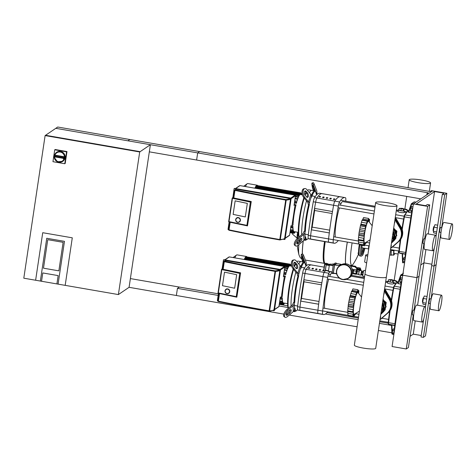 <?xml version="1.0" encoding="UTF-8"?>
<svg xmlns="http://www.w3.org/2000/svg" width="476" height="476" viewBox="0 0 476 476"><rect width="100%" height="100%" fill="white"/><g stroke="black" fill="none" stroke-linecap="round" stroke-linejoin="round"><path stroke-width="0.71" d="M420.843 198.855L149.321 151.838L196.618 160.025L197.683 152.897L199.611 151.588L57.721 127.021L45.559 135.279L140.152 151.66L139.7 151.969L118.387 294.573L118.804 294.257M197.683 152.897L55.799 128.33L150.392 144.71L140.152 151.66M218.389 293.823L130.382 278.585L179.363 287.064L177.435 288.373L176.37 295.501L129.079 287.314L150.392 144.71M218.151 295.423L177.435 288.373M140.111 151.689L45.517 135.309L45.113 135.589L23.8 278.192L35.623 280.239L42.727 232.704L35.623 280.239L40.353 281.06L46.749 238.274L40.353 281.06L41.537 281.262L42.781 272.944L58.149 275.604L56.906 283.922L41.537 281.262L42.781 272.944L58.149 275.604L56.906 283.922L58.09 284.13L64.48 241.35L58.09 284.13L65.182 285.356L72.287 237.821L65.182 285.356L118.387 294.573M63.124 242.332L47.749 239.672L43.489 268.19L58.857 270.85L63.124 242.332L58.857 270.85L43.489 268.19L47.749 239.672L63.124 242.332M46.749 238.274L64.48 241.35L46.749 238.274M42.727 232.704L72.287 237.821L42.727 232.704M56.62 152.296A5.468 5.343 55.8 0 1 65.075 157.693A5.468 5.343 55.8 0 1 62.761 161.34M64.159 158.675L64.903 158.056L63.469 158.389L63.475 159.02A0.726 0.714 -124.2 0 0 64.302 158.46A5.468 5.343 -124.2 0 0 64.385 157.913L64.98 157.508L64.438 156.806A0.726 0.714 55.8 0 0 64.29 156.765L63.54 157.913L64.385 157.913A0.726 0.714 -124.2 0 0 63.778 157.116L54.567 155.521A0.726 0.714 -124.2 0 0 53.758 156.074L53.746 156.086A5.468 5.343 -124.2 0 0 53.675 156.622L53.675 156.622A0.726 0.726 0 0 0 54.264 157.425L53.746 156.086L54.329 156.318L55.079 155.17L64.29 156.765M55.079 155.17A0.726 0.714 55.8 0 0 54.924 155.164L54.353 155.664M53.824 155.872L54.734 149.809L55.162 149.518L66.985 151.564L65.206 163.446L64.778 163.738L52.955 161.691L53.675 156.866M54.734 149.809L66.557 151.856L64.778 163.738M66.985 151.564L66.557 151.856M118.839 294.269L129.079 287.314L283.803 314.106M45.113 135.589L139.7 151.969M289.253 315.053L357.095 326.798M378.378 330.487L391.879 332.819M279.251 304.36L287.712 305.83M326.976 312.625L358.398 318.069M379.681 321.758L388.184 323.228M391.522 325.447L379.443 323.353M358.16 319.67L325.423 313.999M287.938 307.508L279.013 305.961M432.636 190.852L431.452 190.644L430.167 191.519L129.847 139.51L127.925 140.819L428.245 192.822L426.96 193.696L428.144 193.899L432.636 190.852L446.821 193.31L444.685 194.761L442.317 194.351L444.031 193.191L434.57 191.548L416.191 204.037L425.645 205.674L427.359 204.513L429.721 204.924L427.585 206.376L413.394 203.918L432.636 190.852M426.793 194.815L426.96 193.696M412.002 210.713L410.586 210.469L410.788 211.445L411.841 211.624M410.586 210.469L410.955 208L412.585 208.28M410.955 208L411.526 206.501L412.972 206.757M401.345 282.018L399.929 281.774L400.132 282.744L401.185 282.928M399.929 281.774L400.298 279.299L401.928 279.585M400.298 279.299L400.869 277.805L402.315 278.055M404.713 259.343L403.315 259.099L403.886 257.605L404.909 257.778M403.315 259.099L402.946 261.568L404.529 261.842M402.946 261.568L403.148 262.544L404.6 262.794M394.057 330.642L392.664 330.403L393.23 328.904L394.253 329.083M392.664 330.403L392.289 332.873L393.872 333.146M392.289 332.873L392.492 333.843L393.944 334.098M360.07 269.636L357.375 269.202L357.446 268.732L360.284 269.095L360.522 269.767A2.065 0.303 -171.5 0 1 358.208 269.565A2.065 0.303 -171.5 0 1 356.726 269.053A2.065 0.303 -171.5 0 1 356.762 269.005A2.065 0.303 -171.5 0 1 356.935 268.952M357.5 268.488L355.435 266.251L349.628 265.364M349.723 265.441L355.221 266.393L357.446 268.732M357.375 269.202L354.989 266.84L350.39 266.042M357.363 268.714L357.637 267.571L360.368 268.048L357.637 267.571M363.218 271.772L362.706 274.729M365.491 270.606L364.075 270.362A3.034 0.47 99.8 0 0 363.997 270.386A3.034 0.47 99.8 0 0 363.027 273.718A3.034 0.47 99.8 0 0 362.974 276.294A3.034 0.47 99.8 0 0 363.039 276.348L364.592 276.615M363.997 270.386L363.729 270.582A2.796 0.434 99.8 0 0 362.831 273.646A2.796 0.434 99.8 0 0 362.783 276.02L362.974 276.294M339.715 265.745A7.652 7.479 55.8 0 1 351.52 273.331A7.652 7.479 55.8 0 1 348.313 278.406M327.262 263.93L326.185 264.965L325.405 270.511L328.422 271.028L325.405 270.511M327.25 263.924L329.987 264.4L327.25 263.924M325.786 270.576L325.269 270.713L326.191 264.531L327.387 263.508L327.357 263.942M330.505 264.055L331.927 264.299L330.511 264.049L329.392 264.805L328.392 271.463L332.218 272.123L328.392 271.463M336.538 263.502L334.664 264.442L334.485 265.043L333.277 273.123L333.283 273.593L333.652 273.349M336.455 263.49L340.953 264.269L336.455 263.49L334.616 264.739L333.337 273.295L336.669 273.873L333.337 273.295M335.318 262.984L336.502 263.192L335.318 262.984L333.48 264.234L333.307 264.834L332.099 272.915L332.099 273.391L333.271 273.587M353.127 273.2L353.055 271.778L353.692 269.993L353.186 270.826L353.138 273.284M353.632 269.666L352.918 269.541L352.567 270.481M352.591 270.725L353.186 270.826M352.537 272.688L352.9 272.748M352.395 273.391L353.055 273.504M356.714 273.956A1.946 0.303 -80.2 0 1 356.56 274.116A1.946 0.303 -80.2 0 1 356.548 272.433A1.946 0.303 -80.2 0 1 357.054 270.463L357.416 271.332M356.56 274.116L356.084 274.033A1.946 0.303 -80.2 0 1 356 273.878A1.946 0.303 -80.2 0 1 356.078 272.349A1.946 0.303 -80.2 0 1 356.494 270.588A1.946 0.303 -80.2 0 1 356.75 270.201L357.042 270.255M361.219 275.104A2.184 0.339 -80.2 0 1 361.201 275.122A2.184 0.339 -80.2 0 1 361.129 275.152A2.184 0.339 -80.2 0 1 361.141 273.099A2.184 0.339 -80.2 0 1 361.82 270.862A2.184 0.339 -80.2 0 1 361.873 270.844A2.184 0.339 -80.2 0 1 361.933 270.898L362.093 271.195M361.623 272.177L362.92 272.403L363.325 271.415L362.016 271.195L361.558 272.45L361.439 274.896L362.688 275.11M359.737 270.701L359.297 270.999A2.184 0.339 -80.2 0 0 358.797 274.634A2.184 0.339 -80.2 0 0 358.88 274.765A2.184 0.339 -80.2 0 0 358.934 274.747M361.873 270.844L356.738 269.63A2.065 0.303 -171.5 0 1 356.655 269.523A2.065 0.303 -171.5 0 1 356.691 269.481M360.725 270.088A2.065 0.303 -171.5 0 1 360.743 270.136A2.065 0.303 -171.5 0 1 360.713 270.178A2.065 0.303 -171.5 0 1 360.635 270.213A2.065 0.303 -171.5 0 1 358.654 270.13A2.065 0.303 -171.5 0 1 356.738 269.63M360.243 268.863A2.065 0.303 -171.5 0 1 360.885 269.184A2.065 0.303 -171.5 0 1 360.85 269.226A2.065 0.303 -171.5 0 1 360.594 269.291M358.767 274.479A1.946 0.303 -80.2 0 1 358.731 274.39A1.946 0.303 -80.2 0 1 359.112 271.362L357.452 271.076A1.946 0.303 -80.2 0 0 357.071 273.093A1.946 0.303 -80.2 0 0 357.149 274.218L358.755 274.497M359.112 271.362L359.297 270.999M360.522 269.767L360.064 269.69L360.13 269.214M360.094 269.464L358.321 269.059M361.986 271.219L363.289 271.445M362.694 274.914L362.92 272.403M361.308 274.271L362.611 274.497M361.32 274.033L362.623 274.259M361.558 272.45L362.855 272.677M357.054 274.015L356.589 273.932L357.024 270.654M356.191 274.051L356.238 271.255L356.804 270.213M356.09 274.313L353.252 273.819L353.073 272.956L353.906 269.428L356.744 269.922M353.073 272.956L355.911 273.45M353.4 270.761L356.238 271.255M357.476 268.642L360.207 269.118L360.368 268.048M357.946 268.904L358.107 267.839M359.309 269.142L359.469 268.071M339.793 265.691A7.652 7.479 55.8 0 1 339.816 265.679A7.652 7.479 55.8 0 1 351.562 273.301A7.652 7.479 55.8 0 1 348.414 278.341A7.652 7.479 55.8 0 1 348.39 278.353L349.396 277.669A7.652 7.479 55.8 0 0 346.213 263.853A7.652 7.479 55.8 0 0 340.798 265.013L346.219 263.853C352.752 264.62 354.983 274.313 349.396 277.669M235.679 219.573A2.428 2.374 -124.2 0 0 239.41 221.989A2.428 2.374 -124.2 0 0 239.309 217.96A2.428 2.374 -124.2 0 0 235.679 219.573M235.876 219.644A2.184 2.136 55.8 0 1 238.321 217.871A2.184 2.136 55.8 0 1 240.13 220.382A2.184 2.136 55.8 0 1 237.685 222.149A2.184 2.136 55.8 0 1 235.876 219.644M247.33 203.389L245.307 216.937L233.127 214.39L235.15 200.842L247.33 203.389L245.307 216.937L233.127 214.39L235.15 200.842L247.33 203.389M251.12 201.634L250.388 202.062L246.907 225.356L247.496 225.874L251.263 201.532A243.902 35.617 8.5 0 1 233.805 197.992L233.508 197.885L234.644 190.281A0.488 0.488 0 0 1 234.852 189.948A0.488 0.476 -124.2 0 0 234.656 190.269L235.198 189.876A0.488 0.476 -124.2 0 0 234.852 189.948L235.846 189.275A0.488 0.476 55.8 0 1 236.191 189.198L290.11 198.54A0.488 0.476 55.8 0 1 290.509 199.093L284.612 238.547A0.488 0.476 55.8 0 1 284.416 238.869L279.936 239.952A0.488 0.411 -95.1 0 0 280.299 239.565L279.805 239.529L279.823 239.946A0.488 0.411 -95.1 0 0 279.936 239.952A0.488 0.488 0 0 1 279.811 239.946L229.129 230.283L229.045 229.843L228.45 229.777A0.488 0.476 -124.2 0 1 228.046 229.23L228.444 229.777M228.444 229.676A0.363 0.357 55.8 0 1 228.147 229.259L229.117 222.06L228.688 221.507L232.169 198.212A0.488 0.488 0 0 1 232.377 197.885A0.488 0.476 -124.2 0 0 232.181 198.2L232.722 197.808A0.488 0.476 -124.2 0 0 232.377 197.885L233.46 197.147A0.488 0.476 55.8 0 1 233.633 197.076M233.508 197.885L234.65 190.293M247.496 225.874L251.263 201.532M225.023 290.872A2.428 2.374 -124.2 0 0 228.754 293.293A2.428 2.374 -124.2 0 0 228.653 289.265A2.428 2.374 -124.2 0 0 225.023 290.872M225.219 290.943A2.184 2.136 55.8 0 1 227.665 289.176A2.184 2.136 55.8 0 1 229.474 291.681A2.184 2.136 55.8 0 1 227.028 293.454A2.184 2.136 55.8 0 1 225.219 290.943M236.673 274.688L234.65 288.236L222.47 285.695L224.493 272.147L236.673 274.688L234.65 288.236L222.47 285.695L224.493 272.147L236.673 274.688M240.463 272.932L239.731 273.367L236.251 296.661L236.84 297.179L240.606 272.837A243.902 35.617 8.5 0 1 223.149 269.297L222.851 269.184L223.994 261.58A0.488 0.488 0 0 1 224.196 261.253A0.488 0.476 -124.2 0 0 224 261.568L224.541 261.175A0.488 0.476 -124.2 0 0 224.196 261.253L225.19 260.574A0.488 0.476 55.8 0 1 225.535 260.503L279.454 269.838A0.488 0.476 55.8 0 1 279.852 270.398L273.956 309.852A0.488 0.476 55.8 0 1 273.76 310.168L269.279 311.256A0.488 0.411 -95.1 0 0 269.642 310.87L269.154 310.828L269.166 311.245A0.488 0.411 -95.1 0 0 269.279 311.256A0.488 0.488 0 0 1 269.154 311.25L218.478 301.582L218.389 301.147L217.794 301.082A0.488 0.476 -124.2 0 1 217.389 300.529L217.788 301.082M217.788 300.975A0.363 0.357 55.8 0 1 217.49 300.558L218.46 293.365L218.032 292.805L221.513 269.517A0.488 0.488 0 0 1 221.721 269.184A0.488 0.476 -124.2 0 0 221.524 269.505L222.066 269.113A0.488 0.476 -124.2 0 0 221.721 269.184L222.804 268.452A0.488 0.476 55.8 0 1 222.976 268.381M222.851 269.184L223.994 261.592M236.84 297.179L240.606 272.837M368.727 248.948A3.267 0.506 -80.2 0 1 368.811 245.789A3.267 0.506 99.8 0 0 368.727 248.948L361.915 247.782A3.267 0.506 99.8 0 1 361.778 247.556M367.871 254.702A7.652 1.119 8.5 0 0 365.651 255.154L364.652 261.806A7.652 1.119 8.5 0 0 366.645 262.889M365.651 255.154A7.652 1.119 8.5 0 0 367.639 256.231M391.694 254.898A5.587 0.863 -80.2 0 1 391.32 255.225A5.587 0.863 -80.2 0 1 391.07 254.791L391.29 250.388A5.587 0.863 -80.2 0 1 391.397 249.698M394.675 253.452L394.42 254.529L393.438 255.201L391.07 254.791A5.587 0.863 -80.2 0 1 391.29 250.388L391.45 249.71M394.158 253.327A3.267 0.506 -80.2 0 1 394.08 253.351A3.267 0.506 -80.2 0 1 394.116 250.174M393.438 255.201L393.813 250.12M391.29 250.388L393.652 250.798M299.398 239.63A22.241 3.439 99.8 0 0 299.178 241.451M298.857 244.652A22.241 3.439 99.8 0 0 298.999 254.975L300.172 257.528L301.861 259.081M303.301 240.832A25.02 3.873 99.8 0 0 302.373 254.053A25.02 3.873 -80.2 0 1 303.301 240.832M325.001 263.353A25.02 3.873 -80.2 0 1 324.626 263.401A25.02 3.873 -80.2 0 1 324.519 241.57M325.441 263.543L325.334 263.525A25.02 3.873 -80.2 0 1 325.227 241.689M347.29 242.064A25.02 3.873 99.8 0 0 345.534 263.764A25.02 3.873 -80.2 0 1 347.29 242.064M351.913 265.638L353.013 264.329A22.241 3.439 -80.2 0 1 352.282 265.12A22.241 3.439 -80.2 0 1 351.621 246.021A22.241 3.439 -80.2 0 1 352.121 242.897M430.411 183.177A10.799 1.577 -171.5 0 1 418.832 182.79A10.799 1.577 -171.5 0 1 409.223 179.761A10.799 1.577 -171.5 0 1 409.39 179.535A10.799 1.577 -171.5 0 1 420.968 179.928A10.799 1.577 -171.5 0 1 430.578 182.957A10.799 1.577 -171.5 0 1 430.411 183.177M398.585 250.947L398.567 251.066A10.799 1.577 8.5 0 0 398.852 251.512A10.799 1.577 -171.5 0 1 398.567 251.066L394.176 280.441M387.928 322.246L387.91 322.365A10.799 1.577 8.5 0 0 388.196 322.811M395.134 218.371A3.641 3.558 55.8 0 1 395.901 219.287L400.667 227.308A11.418 11.156 55.8 0 1 398.531 241.606L391.671 247.615A3.641 3.558 55.8 0 1 391.111 248.014M391.332 247.877L391.76 247.585A3.641 3.558 -124.2 0 0 392.099 247.33L398.959 241.32A11.418 11.156 -124.2 0 0 401.095 227.016L396.329 218.996A3.641 3.558 -124.2 0 0 395.217 217.818M384.477 289.67A3.641 3.558 55.8 0 1 385.245 290.586L390.011 298.613A11.418 11.156 55.8 0 1 387.875 312.91L381.014 318.92A3.641 3.558 55.8 0 1 380.455 319.319M380.675 319.182L381.103 318.89A3.641 3.558 -124.2 0 0 381.443 318.628L388.303 312.619A11.418 11.156 -124.2 0 0 390.439 298.321L385.673 290.3A3.641 3.558 -124.2 0 0 384.56 289.116M403.827 209.511A3.641 3.558 55.8 0 1 407.694 211.112M408.11 210.809A3.641 3.558 -124.2 0 0 403.85 209.339M393.17 280.816A3.641 3.558 55.8 0 1 397.038 282.417M397.454 282.107A3.641 3.558 -124.2 0 0 393.194 280.644M391.195 244.735A2.916 2.85 55.8 0 1 390.85 247.056M391.147 245.063A2.916 2.85 55.8 0 1 390.873 246.901M394.402 223.286A2.916 2.85 -124.2 0 0 394.747 220.965M394.425 223.137A2.916 2.85 -124.2 0 0 394.699 221.292M370.096 239.809L364.925 242.956A11.055 1.708 -80.2 0 1 364.628 233.448A11.055 1.708 -80.2 0 1 368.668 221.376L372.196 225.743M363.646 244.932L358.488 243.926L363.646 244.932L363.991 244.242A2.077 0.321 -80.2 0 1 364.408 243.385A2.077 0.321 -80.2 0 1 364.432 244.7L364.527 245.794A13.971 2.16 -80.2 0 1 364.527 245.794L365.015 244.301A2.077 0.321 -80.2 0 1 365.467 242.677A2.077 0.321 -80.2 0 1 365.586 242.587A2.077 0.321 -80.2 0 1 365.705 243.069L365.806 243.468L366.026 243.141A13.971 2.16 -80.2 0 0 366.038 243.117L366.306 242.117M369.281 222.131A2.077 0.321 -80.2 0 1 369.418 221.298L369.572 219.466A13.971 2.16 -80.2 0 0 369.566 219.448L369.15 220.019A2.077 0.321 -80.2 0 1 368.733 220.87A2.077 0.321 -80.2 0 1 368.727 220.864A2.077 0.321 -80.2 0 1 368.71 219.555L368.614 218.46L368.127 219.954A2.077 0.321 -80.2 0 1 367.674 221.578L367.472 221.542M362.575 219.96L363.527 217.586A13.971 2.16 -80.2 0 1 363.533 217.58L363.599 217.591M362.022 220.257L367.103 221.138L366.687 223.155A2.077 0.321 -80.2 0 1 366.33 225.118L360.945 224.19L362.022 220.257A13.971 2.16 -80.2 0 1 362.034 220.233L362.194 220.275M367.674 221.578A2.077 0.321 -80.2 0 1 367.555 221.667A2.077 0.321 -80.2 0 1 367.436 221.185L367.335 220.787L367.115 221.114L362.034 220.233M360.374 225.88L365.461 226.76L365.211 228.76A2.077 0.321 -80.2 0 1 365.044 230.539L359.66 229.605L360.374 225.88A13.971 2.16 -80.2 0 1 360.386 225.838L360.945 224.19M366.33 225.118A2.077 0.321 -80.2 0 1 365.967 225.773A2.077 0.321 -80.2 0 1 365.925 225.743L365.467 226.719L360.386 225.838M359.023 232.937L364.11 233.817L364.104 235.269A2.077 0.321 -80.2 0 1 364.17 236.382L358.785 235.447L359.023 232.937A13.971 2.16 -80.2 0 1 359.029 232.895L359.66 229.605M365.044 230.539A2.077 0.321 -80.2 0 1 364.586 232.008L364.116 233.775L359.029 232.895M358.41 240.023L358.333 239.541A13.971 2.16 -80.2 0 1 358.339 239.511L358.785 235.447M364.17 236.382A2.077 0.321 -80.2 0 1 363.783 238.309L363.42 240.392L358.339 239.511M358.333 239.541L363.42 240.422L363.652 240.933A2.077 0.321 -80.2 0 1 363.831 240.755A2.077 0.321 -80.2 0 1 363.944 241.088L363.599 241.029M363.944 241.088A2.077 0.321 -80.2 0 1 363.723 242.956L363.569 244.789L358.488 243.908A13.971 2.16 -80.2 0 1 358.488 243.908L358.559 240.154M359.184 243.789L359.398 244.926L364.485 245.806M363.527 217.586L368.608 218.466A13.971 2.16 -80.2 0 1 368.614 218.46L363.533 217.58M394.348 229.075L396.889 231.175L396.407 234.406M396.038 236.852L395.758 238.72L395.163 239.089M396.889 231.175L396.419 231.497L396.103 233.603M394.747 230.116L396.419 231.497M394.937 219.692A3.641 3.558 55.8 0 1 395.05 219.864L399.816 227.891A11.418 11.156 55.8 0 1 397.674 242.189L390.814 248.198A3.641 3.558 55.8 0 1 390.659 248.329L390.903 248.169A3.641 3.558 -124.2 0 0 391.242 247.907L398.103 241.897A11.418 11.156 -124.2 0 0 400.239 227.599L395.473 219.579A3.641 3.558 -124.2 0 0 395.044 218.99M391.98 239.482L393.271 237.881L392.51 235.923M396.109 233.639L396.817 235.471L396.139 236.31M396.817 235.471L396.193 235.894M393.664 228.218L394.039 228.284L394.967 230.693M394.039 228.284L393.61 228.575M392.075 238.863L392.194 238.036M393.271 237.881L392.373 238.488M380.538 316.034A2.916 2.85 55.8 0 1 380.193 318.355M380.491 316.362A2.916 2.85 55.8 0 1 380.217 318.206M383.745 294.59A2.916 2.85 -124.2 0 0 384.09 292.27M383.769 294.436A2.916 2.85 -124.2 0 0 384.043 292.597M359.44 311.108L354.269 314.261A11.055 1.708 -80.2 0 1 353.971 304.753A11.055 1.708 -80.2 0 1 358.012 292.675L361.54 297.042M347.754 311.328L347.682 310.846L352.764 311.726L352.996 312.238A2.077 0.321 -80.2 0 1 353.174 312.054A2.077 0.321 -80.2 0 1 353.287 312.387A2.077 0.321 -80.2 0 1 353.067 314.255L352.912 316.094L353.335 315.54A2.077 0.321 -80.2 0 1 353.751 314.69A2.077 0.321 -80.2 0 1 353.775 315.999L353.87 317.099A13.971 2.16 -80.2 0 1 353.87 317.099L354.358 315.6A2.077 0.321 -80.2 0 1 354.81 313.976A2.077 0.321 -80.2 0 1 354.929 313.886A2.077 0.321 -80.2 0 1 355.048 314.374L355.15 314.773L355.37 314.446A13.971 2.16 -80.2 0 0 355.382 314.416L355.649 313.422M358.624 293.436A2.077 0.321 -80.2 0 1 358.761 292.603L358.916 290.771A13.971 2.16 -80.2 0 0 358.91 290.753L358.493 291.318A2.077 0.321 -80.2 0 1 358.077 292.169A2.077 0.321 -80.2 0 1 358.071 292.169A2.077 0.321 -80.2 0 1 358.059 290.86L357.958 289.759L357.47 291.258A2.077 0.321 -80.2 0 1 357.018 292.883L356.816 292.847M351.919 291.264L352.942 288.89M357.018 292.883A2.077 0.321 -80.2 0 1 356.899 292.972A2.077 0.321 -80.2 0 1 356.78 292.484L356.679 292.085L356.459 292.419L351.377 291.538A13.971 2.16 -80.2 0 1 351.377 291.538L356.447 292.442L356.03 294.46A2.077 0.321 -80.2 0 1 355.673 296.423L350.288 295.489L351.538 291.58M349.717 297.185L354.804 298.065L354.555 300.064A2.077 0.321 -80.2 0 1 354.388 301.838L349.003 300.909L349.717 297.185A13.971 2.16 -80.2 0 1 349.729 297.143L350.288 295.489M355.673 296.423A2.077 0.321 -80.2 0 1 355.316 297.078A2.077 0.321 -80.2 0 1 355.269 297.042L350.027 296.137M355.233 297.018L354.81 298.024L349.729 297.143M348.367 304.241L353.454 305.122L353.448 306.568A2.077 0.321 -80.2 0 1 353.519 307.686L348.129 306.752L348.367 304.241A13.971 2.16 -80.2 0 1 348.373 304.2L349.003 300.909M354.388 301.838A2.077 0.321 -80.2 0 1 353.93 303.313L353.46 305.08L348.373 304.2M347.682 310.846A13.971 2.16 -80.2 0 1 347.682 310.81L348.129 306.752M353.519 307.686A2.077 0.321 -80.2 0 1 353.127 309.614L352.764 311.691L347.682 310.81M353.287 312.387L352.942 312.327M352.99 316.237L347.837 315.231A13.971 2.16 -80.2 0 1 347.831 315.213L347.902 311.453M348.533 315.094L348.741 316.231L353.829 317.111M352.871 288.884A13.971 2.16 -80.2 0 1 352.877 288.878L357.952 289.765A13.971 2.16 -80.2 0 1 357.958 289.759L352.877 288.878M347.837 315.231L352.918 316.106A13.971 2.16 -80.2 0 1 352.912 316.094L347.831 315.213M383.692 300.38L386.232 302.474L385.75 305.705M385.382 308.15L385.102 310.025L384.507 310.388M386.232 302.474L385.762 302.795L385.447 304.908M384.09 301.415L385.762 302.795M384.281 290.997A3.641 3.558 55.8 0 1 384.394 291.169L389.16 299.19A11.418 11.156 55.8 0 1 387.018 313.488L380.157 319.497A3.641 3.558 55.8 0 1 380.003 319.628L380.247 319.467A3.641 3.558 -124.2 0 0 380.586 319.212L387.446 313.202A11.418 11.156 -124.2 0 0 389.582 298.904L384.822 290.878A3.641 3.558 -124.2 0 0 384.388 290.289M381.324 310.786L382.615 309.18L381.853 307.222M385.453 304.938L386.161 306.77L385.483 307.615M386.161 306.77L385.536 307.193M383.007 299.523L383.382 299.588L384.31 301.992M383.382 299.588L382.954 299.88M381.419 310.162L381.538 309.34M382.615 309.18L381.716 309.793M375.832 202.33A10.799 1.577 8.5 0 0 375.665 202.556A10.799 1.577 8.5 0 0 385.274 205.584A10.799 1.577 8.5 0 0 396.853 205.971A10.799 1.577 8.5 0 0 397.02 205.751A10.799 1.577 8.5 0 0 387.41 202.722A10.799 1.577 8.5 0 0 375.832 202.33M386.197 277.276A10.799 1.577 -171.5 0 1 375.296 276.99A10.799 1.577 -171.5 0 1 365.062 274.069A10.799 1.577 8.5 0 0 375.296 276.99A10.799 1.577 8.5 0 0 386.197 277.276A10.799 1.577 8.5 0 0 386.363 277.05A10.799 1.577 -171.5 0 1 386.197 277.276M397.02 205.751L375.707 348.355A10.799 1.577 -171.5 0 1 375.54 348.575A10.799 1.577 -171.5 0 1 363.962 348.188A10.799 1.577 -171.5 0 1 354.352 345.159L364.979 274.057M311.393 195.457A24.901 3.85 -80.2 0 1 313.964 190.995A24.901 3.85 -80.2 0 1 314.571 190.822A24.901 3.85 -80.2 0 1 315.112 191.227L315.588 191.917A24.294 3.76 99.8 0 0 311.518 197.231L311.477 195.951A4.861 2.856 -163.6 0 0 310.792 194.369L306.818 189.567A4.861 2.582 -100.7 0 0 304.807 188.567L303.801 188.758A4.861 2.582 79.3 0 0 302.01 192.191A4.861 2.582 79.3 0 0 303.593 197.302L304.604 197.112L308.579 201.913A4.861 2.856 16.4 0 1 309.263 203.496L309.305 204.775A24.294 3.76 99.8 0 0 305.39 230.985L304.908 232.615A4.861 3.856 178 0 1 303.724 234.394L298.345 239.017L297.458 238.369L302.617 233.936A4.861 3.856 -2 0 0 303.801 232.163L304.069 231.259L304.658 231.366A24.901 3.85 -80.2 0 1 308.704 204.293L308.109 204.192L308.085 203.49A4.861 2.856 -163.6 0 0 307.401 201.901L303.593 197.302M307.401 239.196L306.722 239.69A24.901 3.85 -80.2 0 1 306.681 239.714A24.901 3.85 -80.2 0 1 306.074 239.886A24.901 3.85 -80.2 0 1 305.116 238.512L305.592 236.887A24.294 3.76 99.8 0 0 307.401 239.196A24.294 3.76 99.8 0 0 308.198 238.303M314.571 190.822L311.613 190.311A24.901 3.85 -80.2 0 0 311.007 190.483A24.901 3.85 -80.2 0 0 309.418 192.709A24.901 3.85 -80.2 0 1 311.007 190.483A24.901 3.85 -80.2 0 1 311.613 190.311L308.662 189.799A24.901 3.85 -80.2 0 0 308.055 189.972A24.901 3.85 -80.2 0 0 308.014 189.995A24.901 3.85 -80.2 0 0 307.55 190.448M304.259 239.975L304.926 240.326A4.861 1.279 -62.2 0 0 306.003 239.874M301.719 234.71A24.901 3.85 -80.2 0 1 306.52 200.842A24.901 3.85 -80.2 0 0 301.719 234.71M313.94 190.709L313.351 189.168A2.428 0.387 75.8 0 1 312.696 186.717A2.428 0.387 75.8 0 1 312.702 185.337A2.428 0.387 75.8 0 1 313.25 186.217L314.023 188.246A2.428 0.387 75.8 0 1 314.707 190.858M315.57 191.887A4.861 3.856 -2 0 0 315.582 191.453A4.861 3.856 -2 0 0 315.38 190.448L313.196 184.742L314.356 184.45L316.635 190.4A4.861 3.856 178 0 1 316.843 191.406A4.861 3.856 178 0 1 316.713 192.393L316.237 194.03A24.294 3.76 99.8 0 0 315.588 191.917M313.392 190.614A4.861 0.779 75.8 0 1 312.083 185.723A4.861 0.779 75.8 0 1 312.107 182.98A4.861 0.779 75.8 0 1 313.196 184.742M314.356 184.45A4.861 0.779 -104.2 0 0 313.267 182.689L312.107 182.98M304.658 231.366L305.39 230.985M300.332 241.867L298.5 243.444A2.428 1.041 -53.8 0 1 297.012 243.932A2.428 1.041 -53.8 0 1 298.392 240.493L300.231 238.916A2.428 1.041 -53.8 0 1 301.713 238.434A2.428 1.041 -53.8 0 1 300.332 241.867L299.446 241.219A2.428 1.041 126.2 0 0 301.058 238.405M296.786 243.307A2.428 1.041 126.2 0 0 297.613 242.796L299.446 241.219M298.345 239.017A4.861 2.077 -53.8 0 0 295.572 245.89A4.861 2.077 -53.8 0 0 298.547 244.92L303.926 240.297A4.861 3.856 -2 0 0 305.116 238.518L304.908 232.615M297.458 238.369A4.861 2.077 126.2 0 0 294.692 245.241L295.572 245.89M309.305 204.775L308.704 204.293M306.514 196.862L305.158 195.225A2.428 1.291 -100.7 0 1 304.366 192.673A2.428 1.291 -100.7 0 1 305.259 190.953A2.428 1.291 -100.7 0 1 306.264 191.453L307.621 193.089A2.428 1.291 -100.7 0 1 308.412 195.648A2.428 1.291 -100.7 0 1 307.52 197.361A2.428 1.291 -100.7 0 1 306.514 196.862M306.978 197.26A2.428 1.291 79.3 0 0 306.609 193.28L305.253 191.644A2.428 1.291 79.3 0 0 304.795 191.245M304.604 197.112A4.861 2.582 -100.7 0 1 303.022 192.001A4.861 2.582 -100.7 0 1 304.807 188.567M299.083 236.977A24.901 3.85 -80.2 0 1 304.229 198.07M305.175 195.249A24.901 3.85 -80.2 0 1 306.187 192.768M257.492 185.378A20.646 3.195 99.8 0 0 257.165 185.194A20.646 3.195 99.8 0 0 256.659 185.337A20.646 3.195 99.8 0 0 254.874 188.193M257.165 185.194L247.752 183.563A20.646 3.195 99.8 0 0 247.246 183.706A20.646 3.195 99.8 0 0 247.217 183.73A20.646 3.195 99.8 0 0 245.461 186.562M299.957 194.744L300.308 193.012L300.13 194.625A18.826 2.916 99.8 0 0 300.047 194.678A18.826 2.916 99.8 0 0 299.957 194.744L299.725 194.702M299.493 195.261L299.85 193.458L299.678 195.017A18.826 2.916 99.8 0 0 299.493 195.261L299.261 195.22M298.97 196.112L299.344 194.214L299.184 195.737A18.826 2.916 99.8 0 0 298.97 196.112L298.738 196.076M298.398 197.332L298.791 195.297L298.63 196.808A18.826 2.916 99.8 0 0 298.398 197.332L298.166 197.296M297.762 198.986L298.178 196.761L298.018 198.278A18.826 2.916 99.8 0 0 297.762 198.986L297.524 198.944M297.036 201.199L297.5 198.688L297.333 200.247A18.826 2.916 99.8 0 0 297.036 201.199L294.727 200.801M294.584 201.764L296.756 202.145A18.826 2.916 99.8 0 0 296.465 203.192L294.4 203.02L296.239 203.329L296.756 202.145M294.18 204.478L296.054 204.799A18.826 2.916 99.8 0 0 293.014 225.148L291.931 225.838L294.959 205.584L295.703 205.079L294.132 204.805M290.943 226.136L292.984 226.487A18.826 2.916 99.8 0 0 292.996 227.338L292.627 227.582L292.984 226.487M290.711 227.677L293.02 228.075A18.826 2.916 99.8 0 0 293.067 228.789L292.728 230.467L290.354 230.057M292.936 229.658L293.168 229.7A18.826 2.916 99.8 0 0 293.252 230.17L292.918 231.806L290.164 231.324M293.168 230.717L293.4 230.753A18.826 2.916 99.8 0 0 293.514 231.05L293.18 232.675L290.045 232.133L293.496 232.746L293.502 233.169L293.835 231.526A18.826 2.916 99.8 0 1 293.698 231.384L293.496 232.746M293.823 231.604L294.055 231.639A18.826 2.916 99.8 0 0 294.079 231.645L298.268 232.371M300.481 194.541L300.534 194.553A18.826 2.916 99.8 0 0 300.505 194.547A18.826 2.916 99.8 0 0 300.38 194.541L300.148 194.505M296.054 204.799L295.703 205.079M301.677 194.749L301.665 194.392L301.534 194.726M301.296 194.684L301.409 193.524L301.147 194.66M300.915 194.619L301.088 193.03L300.767 194.595M300.534 194.553L300.719 192.863L300.38 194.541M256.969 185.509L300.719 192.863M255.987 186.705L256.195 185.896L299.85 193.458M255.434 187.788L255.689 186.651L299.344 194.214M256.493 185.949L256.653 185.45L300.308 193.012M254.981 188.21L255.136 187.74L298.791 195.297M294.436 231.711L294.281 233.186L294.584 231.735M293.02 228.075L292.728 230.467M293.168 229.7L292.918 231.806M293.4 230.753L293.18 232.675M294.055 231.639L293.865 233.329L294.204 231.669M294.965 231.8L294.739 232.74L294.817 231.776M305.919 192.447A24.294 3.76 99.8 0 0 304.872 194.797M303.872 197.641A24.294 3.76 99.8 0 0 298.857 237.173M300.737 266.762A24.901 3.85 -80.2 0 1 303.307 262.294A24.901 3.85 -80.2 0 1 303.914 262.121A24.901 3.85 -80.2 0 1 304.456 262.526L304.932 263.222A24.294 3.76 99.8 0 0 300.862 268.529L300.82 267.256A4.861 2.856 -163.6 0 0 300.136 265.667L296.161 260.872A4.861 2.582 -100.7 0 0 294.15 259.866L293.145 260.063A4.861 2.582 79.3 0 0 291.36 263.496A4.861 2.582 79.3 0 0 292.936 268.607L293.948 268.416L297.922 273.212A4.861 2.856 16.4 0 1 298.607 274.801L298.648 276.074A24.294 3.76 99.8 0 0 294.733 302.284L294.251 303.92A4.861 3.856 178 0 1 293.067 305.699L287.688 310.322L286.802 309.674L291.961 305.241A4.861 3.856 -2 0 0 293.145 303.462L293.412 302.563L294.001 302.665A24.901 3.85 -80.2 0 1 298.047 275.598L297.452 275.497L297.429 274.789A4.861 2.856 -163.6 0 0 296.744 273.206L292.936 268.607M296.744 310.501L296.066 310.989A24.901 3.85 -80.2 0 1 296.024 311.018A24.901 3.85 -80.2 0 1 295.417 311.191A24.901 3.85 -80.2 0 1 294.46 309.811L294.936 308.186A24.294 3.76 99.8 0 0 296.744 310.501A24.294 3.76 99.8 0 0 297.542 309.602M303.914 262.121L300.957 261.61A24.901 3.85 -80.2 0 0 300.35 261.782A24.901 3.85 -80.2 0 0 298.761 264.007A24.901 3.85 -80.2 0 1 300.35 261.782A24.901 3.85 -80.2 0 1 300.957 261.61L298.006 261.098A24.901 3.85 -80.2 0 0 297.399 261.27A24.901 3.85 -80.2 0 0 297.357 261.3A24.901 3.85 -80.2 0 0 296.893 261.746M293.603 311.28L294.269 311.631A4.861 1.279 -62.2 0 0 295.346 311.179M291.062 306.008A24.901 3.85 -80.2 0 1 295.864 272.141A24.901 3.85 -80.2 0 0 291.062 306.008M303.283 262.014L302.694 260.473A2.428 0.387 75.8 0 1 302.04 258.022A2.428 0.387 75.8 0 1 302.046 256.641A2.428 0.387 75.8 0 1 302.593 257.522L303.367 259.551A2.428 0.387 75.8 0 1 304.051 262.163M304.914 263.192A4.861 3.856 -2 0 0 304.926 262.758A4.861 3.856 -2 0 0 304.723 261.746L302.54 256.046L303.7 255.749L305.979 261.699A4.861 3.856 178 0 1 306.187 262.71A4.861 3.856 178 0 1 306.056 263.698L305.58 265.328A24.294 3.76 99.8 0 0 304.932 263.222M302.736 261.919A4.861 0.779 75.8 0 1 301.433 257.028A4.861 0.779 75.8 0 1 301.451 254.285A4.861 0.779 75.8 0 1 302.54 256.046M303.7 255.749A4.861 0.779 -104.2 0 0 302.611 253.994L301.451 254.285M294.001 302.665L294.733 302.284M289.676 313.172L287.843 314.749A2.428 1.041 -53.8 0 1 286.356 315.231A2.428 1.041 -53.8 0 1 287.736 311.798L289.575 310.221A2.428 1.041 -53.8 0 1 291.056 309.733A2.428 1.041 -53.8 0 1 289.676 313.172L288.789 312.524A2.428 1.041 126.2 0 0 290.402 309.709M286.13 314.612A2.428 1.041 126.2 0 0 286.957 314.1L288.789 312.524M287.688 310.322A4.861 2.077 -53.8 0 0 284.916 317.189A4.861 2.077 -53.8 0 0 287.891 316.225L293.27 311.596A4.861 3.856 -2 0 0 294.46 309.822L294.251 303.92M286.802 309.674A4.861 2.077 126.2 0 0 284.035 316.54L284.916 317.189M298.648 276.074L298.047 275.598M295.858 268.166L294.501 266.53A2.428 1.291 -100.7 0 1 293.71 263.972A2.428 1.291 -100.7 0 1 294.602 262.252A2.428 1.291 -100.7 0 1 295.608 262.758L296.964 264.394A2.428 1.291 -100.7 0 1 297.756 266.947A2.428 1.291 -100.7 0 1 296.863 268.666A2.428 1.291 -100.7 0 1 295.858 268.166M296.322 268.565A2.428 1.291 79.3 0 0 295.953 264.585L294.602 262.948A2.428 1.291 79.3 0 0 294.138 262.55M293.948 268.416A4.861 2.582 -100.7 0 1 292.365 263.305A4.861 2.582 -100.7 0 1 294.15 259.866M288.426 308.275A24.901 3.85 -80.2 0 1 293.573 269.374M294.519 266.548A24.901 3.85 -80.2 0 1 295.531 264.073M246.836 256.683A20.646 3.195 99.8 0 0 246.508 256.493A20.646 3.195 99.8 0 0 246.003 256.641A20.646 3.195 99.8 0 0 244.218 259.491M246.508 256.493L237.096 254.868A20.646 3.195 99.8 0 0 236.59 255.011A20.646 3.195 99.8 0 0 236.56 255.029A20.646 3.195 99.8 0 0 234.805 257.867M289.307 266.042L289.652 264.311L289.473 265.929A18.826 2.916 99.8 0 0 289.39 265.983A18.826 2.916 99.8 0 0 289.307 266.042L289.075 266.007M288.837 266.566L289.194 264.757L289.027 266.322A18.826 2.916 99.8 0 0 288.837 266.566L288.605 266.524M288.313 267.417L288.688 265.513L288.527 267.042A18.826 2.916 99.8 0 0 288.313 267.417L288.081 267.375M287.742 268.637L288.135 266.602L287.974 268.113A18.826 2.916 99.8 0 0 287.742 268.637L287.51 268.595M287.105 270.285L287.522 268.065L287.361 269.583A18.826 2.916 99.8 0 0 287.105 270.285L286.867 270.243M286.379 272.498L286.844 269.987L286.677 271.552A18.826 2.916 99.8 0 0 286.379 272.498L284.071 272.099M283.928 273.069L286.106 273.444A18.826 2.916 99.8 0 0 285.808 274.497L283.744 274.319L285.582 274.634M283.523 275.777L285.398 276.104A18.826 2.916 99.8 0 0 282.357 296.447L281.274 297.137L284.303 276.889L285.047 276.383L283.476 276.11M280.287 297.435L282.327 297.792A18.826 2.916 99.8 0 0 282.339 298.636L281.97 298.88L282.327 297.792M280.055 298.976L282.363 299.38A18.826 2.916 99.8 0 0 282.411 300.094L282.072 301.772L279.698 301.362M282.28 300.957L282.512 300.999A18.826 2.916 99.8 0 0 282.595 301.475L282.262 303.105L279.507 302.629M282.512 302.016L282.744 302.058A18.826 2.916 99.8 0 0 282.857 302.349L282.524 303.98L279.388 303.432M282.815 302.647L283.047 302.682A18.826 2.916 99.8 0 0 283.178 302.825L282.845 304.467L279.329 303.861M283.166 302.903L283.399 302.944A18.826 2.916 99.8 0 0 283.422 302.95L287.611 303.676M289.825 265.846L289.878 265.858A18.826 2.916 99.8 0 0 289.848 265.852A18.826 2.916 99.8 0 0 289.723 265.846L289.491 265.804M286.106 273.444L285.594 274.64M285.398 276.104L285.047 276.383M291.02 266.054L291.014 265.697L290.878 266.03M290.64 265.989L290.753 264.823L290.491 265.959M290.259 265.923L290.431 264.329L290.11 265.894M289.878 265.858L290.062 264.168L289.723 265.846M246.312 256.808L290.062 264.168M245.33 258.004L245.539 257.201L289.194 264.757M244.777 259.093L245.033 257.956L288.688 265.513M245.836 257.254L245.997 256.754L289.652 264.311M244.325 259.509L244.48 259.039L288.135 266.602M283.779 303.01L283.625 304.485L283.928 303.039M282.363 299.38L282.072 301.772M282.512 300.999L282.262 303.105M282.744 302.058L282.524 303.98M283.047 302.682L282.845 304.467M283.399 302.944L283.208 304.634L283.547 302.974M284.309 303.105L284.083 304.039L284.16 303.075M295.263 263.746A24.294 3.76 99.8 0 0 294.216 266.102M293.216 268.94A24.294 3.76 99.8 0 0 288.2 308.472M329.303 232.895L311.352 229.807L329.303 232.913A85.9 13.292 99.8 0 0 328.571 238.91A4.861 0.75 99.8 0 0 328.684 242.165A85.9 13.292 99.8 0 0 329.356 242.403L311.411 239.297A85.9 13.292 -80.2 0 1 310.733 239.059A4.861 0.75 -80.2 0 1 310.62 235.804A85.9 13.292 -80.2 0 1 311.352 229.807M340.87 197.01A85.9 13.292 99.8 0 0 340.191 196.772A85.9 13.292 99.8 0 0 334.818 201.122A4.861 0.75 99.8 0 0 333.599 205.281A85.9 13.292 99.8 0 0 332.498 211.522L314.553 208.417A85.9 13.292 -80.2 0 1 315.647 202.169A4.861 0.75 -80.2 0 1 316.867 198.01A85.9 13.292 -80.2 0 1 322.246 193.661A85.9 13.292 -80.2 0 1 322.918 193.905M326.619 197.558A85.9 13.292 99.8 0 0 326.143 198.171L327.321 198.379A85.9 13.292 -80.2 0 1 327.797 197.766L326.619 197.558L326.53 198.159L327.375 198.308M333.795 198.801A85.9 13.292 99.8 0 0 333.319 199.414L334.503 199.623A85.9 13.292 -80.2 0 1 334.979 199.01L333.795 198.801L333.706 199.402L334.557 199.551M319.438 196.314A85.9 13.292 99.8 0 0 318.962 196.927L320.146 197.135A85.9 13.292 -80.2 0 1 320.622 196.523L319.438 196.314L319.348 196.915L320.199 197.064M323.025 196.939A85.9 13.292 99.8 0 0 322.55 197.552L323.734 197.754A85.9 13.292 -80.2 0 1 324.21 197.141L323.025 196.939L322.936 197.534L323.787 197.683M330.207 198.183A85.9 13.292 99.8 0 0 329.731 198.795L330.915 198.998A85.9 13.292 -80.2 0 1 331.391 198.385L330.207 198.183L330.118 198.778L330.969 198.926M318.646 304.194L300.695 301.112L318.646 304.218A85.9 13.292 99.8 0 0 317.914 310.215A4.861 0.75 99.8 0 0 318.027 313.47A85.9 13.292 99.8 0 0 318.7 313.708L300.755 310.602A85.9 13.292 -80.2 0 1 300.076 310.358A4.861 0.75 -80.2 0 1 299.963 307.109A85.9 13.292 -80.2 0 1 300.695 301.112M303.849 268.904L306.211 269.315A85.9 13.292 -80.2 0 1 311.59 264.965L309.221 264.555A85.9 13.292 99.8 0 0 303.849 268.904A4.861 0.75 99.8 0 0 302.629 273.063A85.9 13.292 99.8 0 0 297.601 306.699A4.861 0.75 99.8 0 0 297.714 309.953A85.9 13.292 99.8 0 0 298.387 310.191L300.755 310.602A85.9 13.292 -80.2 0 1 300.076 310.358A4.861 0.75 -80.2 0 1 299.963 307.109A85.9 13.292 -80.2 0 1 304.991 273.474A4.861 0.75 -80.2 0 1 306.211 269.315L324.162 272.421A85.9 13.292 99.8 0 1 325.215 270.915A85.9 13.292 99.8 0 0 324.162 272.421A4.861 0.75 99.8 0 0 322.942 276.58A85.9 13.292 99.8 0 0 321.841 282.827L303.896 279.721A85.9 13.292 -80.2 0 1 304.991 273.474A4.861 0.75 -80.2 0 1 306.211 269.315A85.9 13.292 -80.2 0 1 311.59 264.965A85.9 13.292 -80.2 0 1 312.262 265.203M315.963 268.863A85.9 13.292 99.8 0 0 315.487 269.475L316.665 269.678A85.9 13.292 -80.2 0 1 317.141 269.065L315.963 268.863L315.874 269.458L316.724 269.606M323.686 270.201L323.139 270.106L323.049 270.701L323.9 270.85M323.139 270.106A85.9 13.292 99.8 0 0 322.663 270.719L323.847 270.921A85.9 13.292 -80.2 0 1 324.013 270.707M308.781 267.619A85.9 13.292 99.8 0 0 308.305 268.232L309.489 268.434A85.9 13.292 -80.2 0 1 309.965 267.821L308.781 267.619L308.692 268.214L309.543 268.363M312.369 268.238A85.9 13.292 99.8 0 0 311.893 268.851L313.077 269.059A85.9 13.292 -80.2 0 1 313.553 268.446L312.369 268.238L312.28 268.839L313.131 268.988M319.551 269.481A85.9 13.292 99.8 0 0 319.075 270.094L320.259 270.303A85.9 13.292 -80.2 0 1 320.735 269.69L319.551 269.481L319.461 270.082L320.312 270.231M314.505 197.605L316.867 198.01A85.9 13.292 -80.2 0 1 322.246 193.661L319.878 193.256A85.9 13.292 99.8 0 0 314.505 197.605A4.861 0.75 99.8 0 0 313.285 201.764A85.9 13.292 99.8 0 0 308.258 235.394A4.861 0.75 99.8 0 0 308.371 238.649A85.9 13.292 99.8 0 0 309.043 238.887L311.411 239.297A85.9 13.292 -80.2 0 1 310.733 239.059A4.861 0.75 -80.2 0 1 310.62 235.804A85.9 13.292 -80.2 0 1 315.647 202.169A4.861 0.75 -80.2 0 1 316.867 198.01L334.818 201.122A4.861 0.75 99.8 0 0 333.599 205.281A85.9 13.292 99.8 0 0 328.571 238.91A4.861 0.75 99.8 0 0 328.684 242.165A85.9 13.292 99.8 0 0 329.356 242.403L334.087 243.224A85.9 13.292 -80.2 0 1 333.414 242.986A4.861 0.75 -80.2 0 1 333.301 239.731A85.9 13.292 -80.2 0 1 338.329 206.096A4.861 0.75 -80.2 0 1 339.549 201.937A85.9 13.292 -80.2 0 1 344.922 197.594A85.9 13.292 -80.2 0 1 345.594 197.832A4.861 0.75 -80.2 0 1 345.707 201.086A85.9 13.292 -80.2 0 1 345.701 201.175M311.381 229.789L312.161 227.123L314.648 210.487L314.577 208.423M329.666 230.152L312.161 227.123M332.165 213.516L314.648 210.487M338.311 240.505A85.9 13.292 -80.2 0 1 334.087 243.224M344.922 197.594L340.191 196.772A85.9 13.292 99.8 0 0 334.818 201.122L339.549 201.937M300.725 301.094L301.504 298.422L303.991 281.786L303.92 279.721M319.009 301.457L301.504 298.422M321.508 284.821L303.991 281.786M327.655 311.81A85.9 13.292 -80.2 0 1 323.43 314.529A85.9 13.292 -80.2 0 1 322.758 314.285A4.861 0.75 -80.2 0 1 322.645 311.036A85.9 13.292 -80.2 0 1 327.672 277.401A4.861 0.75 -80.2 0 1 328.892 273.242A85.9 13.292 -80.2 0 1 329.945 271.731M328.892 273.242L324.162 272.421A4.861 0.75 99.8 0 0 322.942 276.58A85.9 13.292 99.8 0 0 317.914 310.215A4.861 0.75 99.8 0 0 318.027 313.47A85.9 13.292 99.8 0 0 318.7 313.708L323.43 314.529M335.3 237.024A19.07 2.951 -80.2 0 1 336.151 222.685A19.07 2.951 -80.2 0 1 339.37 207.935M340.334 205.144A19.07 2.951 -80.2 0 1 342.756 201.616L374.969 207.197M324.644 308.329A19.07 2.951 -80.2 0 1 325.495 293.99A19.07 2.951 -80.2 0 1 328.714 279.233M329.678 276.443A19.07 2.951 -80.2 0 1 332.099 272.921L333.277 273.123M403.684 210.457A3.034 0.446 -171.5 0 1 404.314 210.832L404.035 212.445C403.487 213.2 397.216 212.112 398.126 211.421M404.314 210.832A3.034 0.446 -171.5 0 1 404.267 210.898A3.034 0.446 -171.5 0 1 401.012 210.785A3.034 0.446 -171.5 0 1 398.305 209.934A3.034 0.446 -171.5 0 1 398.352 209.874A3.034 0.446 -171.5 0 1 399.019 209.761M402.024 208.304L403.928 208.821L403.481 209.125L399.227 208.387L402.024 208.304M403.481 209.125L403.22 210.904L403.66 210.606L403.928 208.821M403.22 210.904L400.869 210.69L401.131 208.905M400.869 210.69L398.959 210.166L399.227 208.387M393.027 281.762A3.034 0.446 -171.5 0 1 393.658 282.137L393.378 283.744C392.831 284.505 386.56 283.416 387.47 282.72M393.658 282.137A3.034 0.446 -171.5 0 1 393.61 282.203A3.034 0.446 -171.5 0 1 390.356 282.089A3.034 0.446 -171.5 0 1 387.648 281.239A3.034 0.446 -171.5 0 1 387.696 281.173A3.034 0.446 -171.5 0 1 388.362 281.06M391.367 279.602L393.271 280.12L392.825 280.423L388.571 279.686L391.367 279.602M392.825 280.423L392.563 282.209L393.003 281.905L393.271 280.12M392.563 282.209L390.213 281.988L390.475 280.209M390.213 281.988L388.303 281.471L388.571 279.686M413.477 203.865L411.853 203.579A0.488 0.464 -134.1 0 0 411.335 203.877L411.698 204.109L411.853 203.579L414.358 201.878L415.988 202.157L414.364 201.878A0.488 0.488 0 0 0 414.15 201.889L414.15 201.889A0.488 0.482 74.5 0 1 414.358 201.878M403.142 262.502L402.583 262.431A0.488 0.488 0 0 0 402.982 262.895L402.559 253.756M402.589 262.449A0.488 0.476 -101.1 0 0 402.976 262.895M409.318 212.266L408.426 212.112M411.329 203.895L408.354 212.147L411.329 203.883A0.488 0.488 0 0 1 411.448 203.698L414.15 201.889M411.633 212.831L408.735 212.332L411.698 204.109L413.329 204.388M402.75 275.152L401.197 274.884A0.488 0.464 -134.1 0 0 400.679 275.176L401.048 275.408L402.999 273.474M392.486 333.807L391.932 333.73A0.488 0.488 0 0 0 392.325 334.2L391.903 325.054M391.932 333.753A0.488 0.476 -101.1 0 0 392.319 334.194M398.662 283.571L397.769 283.416M397.686 283.464L400.673 275.188L397.698 283.446M400.976 284.136L398.079 283.636L401.048 275.408L402.672 275.693M423.182 243.534A2.428 0.375 -80.2 0 1 423.122 243.545A2.428 0.375 -80.2 0 1 423.14 241.267A2.428 0.375 -80.2 0 1 423.896 238.779A2.428 0.375 -80.2 0 1 423.955 238.762A2.428 0.375 -80.2 0 1 424.003 238.797M432.833 250.775L424.556 249.341A7.896 1.22 -80.2 0 1 424.604 241.933A7.896 1.22 -80.2 0 1 427.055 233.841A7.896 1.22 -80.2 0 1 427.252 233.787L435.528 235.221A7.896 1.22 -80.2 0 1 435.48 242.629A7.896 1.22 -80.2 0 1 433.023 250.721A7.896 1.22 -80.2 0 1 432.833 250.775A7.896 1.22 -80.2 0 1 432.88 243.367A7.896 1.22 -80.2 0 1 435.332 235.275A7.896 1.22 -80.2 0 1 435.528 235.221M433.404 231.104A2.428 0.375 -80.2 0 1 433.38 231.08A2.428 0.375 -80.2 0 1 433.481 228.664A2.428 0.375 -80.2 0 1 434.201 226.356A2.428 0.375 -80.2 0 1 434.207 226.35A2.428 0.375 -80.2 0 1 434.267 226.338A2.428 0.375 -80.2 0 1 434.302 226.362M434.201 226.356L433.928 226.552A2.184 0.339 99.8 0 0 433.928 226.552A2.184 0.339 99.8 0 0 433.279 228.629A2.184 0.339 99.8 0 0 433.196 230.806L433.38 231.08M439.854 232.205A2.428 0.375 -80.2 0 1 439.794 232.223A2.428 0.375 -80.2 0 1 439.812 229.944A2.428 0.375 -80.2 0 1 440.568 227.457A2.428 0.375 -80.2 0 1 440.627 227.439A2.428 0.375 -80.2 0 1 440.675 227.474M449.505 239.452L441.228 238.018A7.896 1.22 -80.2 0 1 441.276 230.61A7.896 1.22 -80.2 0 1 443.733 222.518A7.896 1.22 -80.2 0 1 443.924 222.459L452.2 223.893A7.896 1.22 -80.2 0 1 452.152 231.306A7.896 1.22 -80.2 0 1 449.701 239.398A7.896 1.22 -80.2 0 1 449.505 239.452A7.896 1.22 -80.2 0 1 449.552 232.044A7.896 1.22 -80.2 0 1 452.01 223.946A7.896 1.22 -80.2 0 1 452.2 223.893M437.712 225.172L434.939 224.696L433.987 227.189L433.374 231.306L433.707 232.925L436.48 233.407M437.325 227.766L433.987 227.189M436.712 231.883L433.374 231.306M427.585 206.376L416.928 277.675L419.064 276.223L416.928 277.675L402.738 275.217L416.928 277.675L406.272 348.979L392.081 346.522L413.394 203.918M431.036 298.922L436.165 264.608L434.029 266.06L431.667 265.656L434.029 266.06L436.165 264.608L440.978 232.431M441.692 227.623L446.821 193.31M423.664 319.188L421.01 336.954L423.372 337.365L444.685 194.761M425.318 308.097L434.32 247.883M435.974 236.798L442.317 194.351M417.577 305.259L423.914 262.853L431.875 264.234L423.914 262.853L420.742 265.007L423.914 262.853L425.901 249.579M428.233 233.954L434.57 191.548M413.989 310.185L423.932 243.688M424.646 238.881L429.721 204.924M412.525 314.832A2.428 0.375 -80.2 0 1 412.466 314.85A2.428 0.375 -80.2 0 1 412.484 312.571A2.428 0.375 -80.2 0 1 413.239 310.078A2.428 0.375 -80.2 0 1 413.299 310.06A2.428 0.375 -80.2 0 1 413.346 310.102M422.176 322.079L413.9 320.645A7.896 1.22 -80.2 0 1 413.947 313.238A7.896 1.22 -80.2 0 1 416.405 305.14A7.896 1.22 -80.2 0 1 416.595 305.086L424.872 306.52A7.896 1.22 -80.2 0 1 424.824 313.934A7.896 1.22 -80.2 0 1 422.367 322.026A7.896 1.22 -80.2 0 1 422.176 322.079A7.896 1.22 -80.2 0 1 422.224 314.666A7.896 1.22 -80.2 0 1 424.681 306.574A7.896 1.22 -80.2 0 1 424.872 306.52M422.748 302.409A2.428 0.375 -80.2 0 1 422.73 302.385A2.428 0.375 -80.2 0 1 422.825 299.969A2.428 0.375 -80.2 0 1 423.545 297.655A2.428 0.375 -80.2 0 1 423.61 297.637A2.428 0.375 -80.2 0 1 423.652 297.661M423.545 297.655A2.428 0.375 -80.2 0 1 423.551 297.655L423.277 297.851A2.184 0.339 99.8 0 0 422.623 299.934A2.184 0.339 99.8 0 0 422.539 302.111L422.73 302.385M429.197 303.51A2.428 0.375 -80.2 0 1 429.144 303.527A2.428 0.375 -80.2 0 1 429.156 301.248A2.428 0.375 -80.2 0 1 429.911 298.755A2.428 0.375 -80.2 0 1 429.971 298.738A2.428 0.375 -80.2 0 1 430.018 298.773M438.848 310.757L430.572 309.323A7.896 1.22 -80.2 0 1 430.619 301.909A7.896 1.22 -80.2 0 1 433.077 293.817A7.896 1.22 -80.2 0 1 433.267 293.763L441.544 295.197A7.896 1.22 -80.2 0 1 441.496 302.605A7.896 1.22 -80.2 0 1 439.045 310.697A7.896 1.22 -80.2 0 1 438.848 310.757A7.896 1.22 -80.2 0 1 438.896 303.343A7.896 1.22 -80.2 0 1 441.353 295.251A7.896 1.22 -80.2 0 1 441.544 295.197M427.055 296.477L424.283 295.995L423.337 298.488L422.718 302.605L423.051 304.229L425.83 304.711M426.669 299.071L423.337 298.488M426.056 303.182L422.718 302.605M423.372 337.365L425.508 335.913L430.322 303.73M410.086 336.312L413.257 334.158L415.245 320.878M413.257 334.158L421.218 335.532M406.272 348.979L408.408 347.528L413.275 314.987M64.98 157.508A5.468 5.343 -124.2 0 0 54.425 155.378M64.099 158.847A4.98 4.867 55.8 0 1 54.686 157.496M62.826 161.293L57.429 161.775L54.282 157.431A5.468 5.343 -124.2 0 0 64.903 158.056M54.924 155.164A4.98 4.867 55.8 0 1 64.438 156.806M63.463 159.008L63.492 159.014A0.726 0.726 0 0 0 64.01 158.907L64.54 158.544M53.675 156.658A0.726 0.714 -124.2 0 0 54.246 157.413M54.329 156.318L63.54 157.913A4.736 4.629 55.8 0 1 63.469 158.389L54.258 156.794A4.736 4.629 55.8 0 1 54.329 156.318M351.413 273.402A7.652 7.479 55.8 0 1 342.845 279.596A7.652 7.479 55.8 0 1 339.662 265.781A7.652 7.479 55.8 0 1 351.413 273.402M345.005 264.888A7.408 7.241 55.8 0 1 351.133 273.391A7.408 7.241 55.8 0 1 342.839 279.388A7.408 7.241 55.8 0 1 336.71 270.892A7.408 7.241 55.8 0 1 345.005 264.888M326.191 264.531L324.578 264.216L325.965 263.264L324.578 264.222L323.853 270.469L324.852 264.019L326.268 264.269M324.578 264.228L323.656 270.41M327.381 263.514L325.792 263.305M323.853 270.677L325.269 270.713M328.47 270.725L325.405 270.195M329.249 265.495L326.185 264.965M333.17 265.739L326.304 264.567M332.48 264.323L331.927 264.299L333.123 263.888L332.343 264.335M333.212 265.471L329.392 264.805M332.248 271.921L328.392 271.255M334.664 264.442L333.48 264.234M334.485 265.043L333.307 264.834M334.539 265.001L339.114 265.513L338.954 266.334M341.149 264.543L340.953 264.263L341.149 264.543L339.269 266.066M340.953 264.269L339.114 265.513L334.616 264.739M336.615 273.652L333.331 273.087M352.478 269.963L352.799 269.838L352.514 269.345A2.065 0.321 99.8 0 0 352.46 269.362A2.065 0.321 99.8 0 0 352.365 269.481M234.305 188.484A0.488 0.476 55.8 0 1 234.674 188.395L290.717 198.099A0.488 0.476 55.8 0 1 291.116 198.659L284.898 239.083A0.363 0.357 55.8 0 1 284.487 239.38L283.488 239.309L284.487 239.482A0.488 0.476 -124.2 0 0 285.035 239.089L284.88 239.38A0.488 0.476 55.8 0 0 285.082 239.059L291.122 198.653L285.082 239.053M284.487 239.487L284.88 239.38A0.488 0.476 55.8 0 1 284.856 239.398M284.487 239.38L283.678 239.238M232.883 197.54L234.085 188.817A0.488 0.476 -124.2 0 1 234.287 188.496L234.085 188.817M228.147 229.259L229.218 222.084M291.122 198.653L290.675 198.129A0.488 0.476 -124.2 0 1 291.074 198.688L284.898 239.083M234.18 188.853A0.363 0.357 55.8 0 1 234.591 188.555L234.632 188.425A0.488 0.476 -124.2 0 0 234.287 188.496L290.634 198.26A0.363 0.357 55.8 0 1 290.937 198.682M234.591 188.555L290.634 198.26M290.11 198.54A30.732 4.486 -171.5 0 1 285.862 199.539L285.701 200.075L286.195 200.11A0.488 0.411 -95.1 0 0 285.862 199.539A243.415 35.545 -171.5 0 1 235.198 189.876L236.191 189.198M228.754 229.747A0.488 0.476 -124.2 0 0 229.105 230.265M279.799 239.94A243.415 35.545 8.5 0 1 229.158 230.277L229.129 230.283A0.488 0.488 0 0 1 228.748 229.735L229.872 222.221L228.76 229.724M233.805 197.992L234.942 190.388A243.902 35.617 8.5 0 0 285.701 200.075L279.805 239.529A243.902 35.617 -171.5 0 1 229.045 229.843L230.176 222.28M284.612 238.547A31.214 4.558 -171.5 0 1 280.299 239.565L286.195 200.11A31.214 4.558 8.5 0 0 290.509 199.093M229.045 222.036A0.488 0.476 -124.2 0 1 228.694 221.518L232.175 198.224M246.907 225.356L228.986 221.614L232.466 198.325L250.388 202.062M228.046 229.224L229.117 222.06L247.389 225.868M251.09 201.645L232.722 197.808L233.609 197.207M289.587 235.15L289.587 235.174A0.488 0.476 55.8 0 1 289.384 235.489A0.488 0.488 0 0 0 289.592 235.162L285.219 238.137M291.116 198.682L295.483 195.695A0.488 0.488 0 0 0 295.09 195.154L295.078 195.16A0.488 0.476 55.8 0 1 295.483 195.719L294.031 205.424M235.65 188.561L239.981 185.616A0.488 0.488 0 0 0 239.636 185.694A0.488 0.476 55.8 0 1 239.981 185.616L295.078 195.16L290.747 198.105M291.003 225.678L289.587 235.174L291.009 225.678M280.465 269.957L274.378 310.394L280.465 269.957L280.061 269.404A0.488 0.476 55.8 0 1 280.465 269.957L274.426 310.358A0.488 0.476 55.8 0 1 274.2 310.697M222.227 268.845L223.524 260.152A0.363 0.357 55.8 0 1 223.934 259.86L223.976 259.723A0.488 0.476 -124.2 0 0 223.631 259.801L223.672 259.771A0.488 0.476 55.8 0 1 224.017 259.7L279.977 269.565A0.363 0.357 55.8 0 1 280.281 269.981L274.241 310.388A0.363 0.357 55.8 0 1 273.831 310.679L273.022 310.542M273.831 310.679L274.182 310.715A0.488 0.476 -124.2 0 1 273.837 310.786L273.831 310.786M274.426 310.364L274.182 310.715A0.488 0.476 -124.2 0 0 274.378 310.394L274.241 310.388M223.524 260.152L222.113 268.916L223.428 260.122A0.488 0.476 -124.2 0 1 223.631 259.801L223.428 260.122M217.49 300.558L218.561 293.383M280.061 269.398L223.976 259.723L280.019 269.434A0.488 0.476 -124.2 0 1 280.418 269.987L280.281 269.981M223.934 259.86L279.977 269.565M279.454 269.838A30.732 4.486 -171.5 0 1 275.205 270.844L275.051 271.374L275.539 271.415A0.488 0.411 -95.1 0 0 275.205 270.844A243.415 35.545 -171.5 0 1 224.541 261.175L225.535 260.503M269.142 311.245A243.415 35.545 8.5 0 1 218.502 301.582L218.478 301.582A0.488 0.488 0 0 1 218.097 301.034L219.216 293.519L218.097 301.034A0.488 0.476 -124.2 0 0 218.448 301.57M223.149 269.297L224.285 261.693A243.902 35.617 8.5 0 0 275.051 271.374L269.154 310.828A243.902 35.617 -171.5 0 1 218.389 301.147L219.519 293.585M273.956 309.852A31.214 4.558 -171.5 0 1 269.642 310.87L275.539 271.415A31.214 4.558 8.5 0 0 279.852 270.398M221.518 269.529L218.044 292.8A0.488 0.488 0 0 0 218.419 293.353L236.774 297.185M218.038 292.817A0.488 0.476 -124.2 0 0 218.389 293.341M236.251 296.661L218.329 292.918L221.81 269.624L239.731 273.367M217.389 300.529L218.46 293.365L236.733 297.173M240.434 272.944L222.066 269.113L222.958 268.506M278.93 306.449L278.93 306.473A0.488 0.476 55.8 0 1 278.728 306.794A0.488 0.488 0 0 0 278.936 306.461L280.352 296.976M284.826 267.018L283.375 276.729L284.832 267.006A0.488 0.488 0 0 0 284.434 266.459L284.422 266.465A0.488 0.476 55.8 0 1 284.826 267.018L280.459 269.987M228.98 256.992A0.488 0.476 55.8 0 1 229.325 256.921L229.349 256.927A0.488 0.488 0 0 0 228.98 256.992L224.803 259.831M224.993 259.866L229.325 256.921L284.422 266.465L280.09 269.404M280.346 296.976L278.93 306.473L274.563 309.436M303.236 240.892A25.02 3.873 99.8 0 0 302.308 254.065M297.69 235.668L298.184 232.359A4.605 0.714 99.8 0 0 297.678 235.775M298.16 232.353A4.748 0.732 99.8 0 0 297.619 236.269M297.673 232.27A5.01 0.773 99.8 0 0 297.316 238.339L297.869 238.357M292.3 233.061L292.335 233.978L297.316 238.339M345.594 263.769A25.02 3.873 -80.2 0 1 346.784 245.598A25.02 3.873 -80.2 0 1 347.349 242.07M361.617 254.708A10.204 1.577 99.8 0 0 361.695 254.666A10.204 1.577 99.8 0 0 364.098 248.157M361.433 253.44A9.472 1.464 99.8 0 0 363.271 248.014M361.26 245.247A11.662 1.803 99.8 0 0 361.129 246.08A11.662 1.803 99.8 0 0 361.195 256.171L362.45 255.529L363.319 253.869L364.937 248.305M359.844 245.003A11.662 1.803 99.8 0 0 359.713 245.83A11.662 1.803 99.8 0 0 359.779 255.927L361.195 256.171M359.779 255.927L358.946 255.249L358.624 253.994L359.267 244.688A10.93 1.69 99.8 0 0 359.279 255.088M391.671 247.615L392.099 247.33M398.531 241.606L398.959 241.32M400.667 227.308L401.095 227.016M395.901 219.287L396.329 218.996M381.014 318.92L381.443 318.628M387.875 312.91L388.303 312.619M390.011 298.613L390.439 298.321M385.245 290.586L385.673 290.3M365.705 243.069L365.336 243.01M369.15 220.019L368.68 219.936M368.127 219.954L362.885 219.049M366.687 223.155L361.439 222.25M365.211 228.76L359.969 227.855M364.586 232.008L359.344 231.104M364.104 235.269L358.862 234.359M363.783 238.309L358.541 237.405M363.723 242.956L358.482 242.046M364.432 244.7L363.872 244.599M395.473 219.579L395.05 219.864M400.239 227.599L399.816 227.891M398.103 241.897L397.674 242.189M391.242 247.907L390.814 248.198M391.456 242.986A8.503 8.306 -124.2 0 0 393.23 231.134L394.812 237.482L391.456 242.986M393.045 232.371A8.503 8.306 55.8 0 1 391.468 242.891M393.551 228.986L396.228 235.358L393.117 241.409A8.14 7.949 -124.2 0 0 393.545 228.992M391.593 242.064A8.015 7.83 -124.2 0 0 392.896 233.341M355.048 314.374L354.68 314.309M358.493 291.318L358.023 291.235M357.47 291.258L352.228 290.348M356.03 294.46L350.788 293.549M354.555 300.064L349.313 299.154M353.93 303.313L348.688 302.403M353.448 306.568L348.206 305.663M353.127 309.614L347.885 308.704M353.067 314.255L347.825 313.351M353.775 315.999L353.216 315.903M384.822 290.878L384.394 291.169M389.582 298.904L389.16 299.19M387.446 313.202L387.018 313.488M380.586 319.212L380.157 319.497M380.8 314.291A8.503 8.306 -124.2 0 0 382.573 302.438L384.156 308.787L380.8 314.291M382.389 303.676A8.503 8.306 55.8 0 1 380.812 314.196M382.46 312.708A8.14 7.949 -124.2 0 0 382.894 300.291L385.572 306.657L382.46 312.708M380.937 313.369A8.015 7.83 -124.2 0 0 382.24 304.646M313.351 189.168L314.261 188.936M315.421 191.673L315.38 190.448M316.796 194.672L316.713 192.393M297.613 242.796L298.5 243.444M303.724 234.394L303.926 240.297M305.253 191.644L306.264 191.453M306.609 193.28L307.621 193.089M310.792 194.369L308.579 201.913M311.477 195.951L309.263 203.496M294.543 202.062L296.405 202.383M294.144 204.728L295.751 205.007M256.029 186.437L299.678 193.994M255.523 187.187L299.178 194.749M295.322 195.261L298.619 195.832M295.322 196.832L298.012 197.296M295.025 198.825L297.333 199.224M290.919 226.302L292.782 226.63M290.776 227.254L292.615 227.576L290.776 227.26M290.42 229.652L292.722 230.051M290.229 230.919L292.918 231.384M290.11 231.723L293.18 232.252M302.694 260.473L303.605 260.241M304.765 262.972L304.723 261.746M306.139 265.977L306.056 263.698M286.957 314.1L287.843 314.749M293.067 305.699L293.27 311.596M294.602 262.948L295.608 262.758M295.953 264.585L296.964 264.394M300.136 265.667L297.922 273.212M300.82 267.256L298.607 274.801M283.886 273.361L285.749 273.688M283.488 276.032L285.094 276.312M245.372 257.736L289.021 265.299M244.866 258.492L288.521 266.054M284.666 266.566L287.968 267.137M284.666 268.137L287.355 268.601M284.368 270.124L286.677 270.529M280.263 297.607L282.125 297.928M280.12 298.559L281.959 298.874L280.12 298.565M279.763 300.951L282.066 301.35M279.573 302.218L282.262 302.682M279.454 303.022L282.524 303.557M279.388 303.45L282.839 304.051M333.414 242.986L308.371 238.649M308.258 235.394L333.301 239.731M338.329 206.096L313.285 201.764M322.758 314.285L297.714 309.953M297.601 306.699L322.645 311.036M327.672 277.401L302.629 273.063M400.227 240.005A19.07 2.951 99.8 0 0 400.167 240.713M402.315 226.487A19.07 2.951 99.8 0 0 401.881 228.599M389.57 311.304A19.07 2.951 99.8 0 0 389.511 312.018M391.659 297.786A19.07 2.951 99.8 0 0 391.224 299.904M402.166 253.684L402.583 262.431L402.16 253.684M412.847 207.59A4.373 0.678 99.8 0 0 411.936 211.1L412.311 211.16M411.936 211.1A164.166 25.401 99.8 0 0 404.683 259.652L405.034 259.854M405.177 258.92A164.648 25.472 -80.2 0 1 412.168 212.141M404.677 259.694A4.373 0.678 99.8 0 0 404.63 262.573M404.023 216.83A1.946 0.303 99.8 0 1 404.481 215.259A0.488 0.446 30.9 0 1 405.005 214.896A76.059 11.769 -80.2 0 1 408.961 210.446M401.94 228.754L404.017 216.836L404.427 216.872A2.428 0.375 -80.2 0 1 405.005 214.896L411.097 215.949M400.28 239.94A75.577 11.692 99.8 0 0 398.9 251.114L399.269 251.364A76.059 11.769 -80.2 0 1 400.78 239.267M402.226 229.575A76.059 11.769 -80.2 0 1 404.427 216.872L410.758 217.966M408.991 210.356L407.266 211.487L404.54 215.093L404.017 216.836A75.577 11.692 99.8 0 0 401.946 228.766M398.894 251.173A1.946 0.303 99.8 0 0 398.942 252.351A0.488 0.476 -51.2 0 0 399.322 252.911A2.428 0.375 -80.2 0 1 399.269 251.364L405.594 252.458M405.362 254.238L400.268 253.357A76.059 11.769 -80.2 0 1 399.322 252.911L405.397 253.964M392.331 334.194L393.884 334.467L392.331 334.194M391.51 324.989L391.932 333.73L391.504 324.989M402.19 278.894A4.373 0.678 99.8 0 0 401.28 282.399L401.655 282.464M393.955 333.997L394.015 330.975L401.274 282.399A164.166 25.401 99.8 0 0 394.027 330.951L394.378 331.159M394.521 330.225A164.648 25.472 -80.2 0 1 401.512 283.44M394.021 330.998A4.373 0.678 99.8 0 0 393.973 333.878M391.29 300.064A75.577 11.692 99.8 0 1 393.366 288.147L393.36 288.141A1.946 0.303 99.8 0 1 393.83 286.564A0.488 0.446 30.9 0 1 394.348 286.195A76.059 11.769 -80.2 0 1 398.305 281.75M391.284 300.053L393.36 288.141L393.771 288.176A2.428 0.375 -80.2 0 1 394.348 286.195L400.441 287.254M389.624 311.245A75.577 11.692 99.8 0 0 388.243 322.419L388.612 322.668A76.059 11.769 -80.2 0 1 390.124 310.572M391.57 300.874A76.059 11.769 -80.2 0 1 393.771 288.176L400.102 289.271M388.237 322.478A1.946 0.303 99.8 0 0 388.285 323.656A0.488 0.476 -51.2 0 0 388.666 324.215A2.428 0.375 -80.2 0 1 388.612 322.668L394.937 323.763M394.705 325.542L389.612 324.656A76.059 11.769 -80.2 0 1 388.666 324.215L394.741 325.263M56.686 152.255L54.365 155.587M54.585 155.265L54.05 155.628A0.726 0.726 0 0 0 53.746 156.086M339.769 265.709L339.662 265.781C334.075 269.142 336.306 278.835 342.839 279.596L348.367 278.371M327.387 263.508L325.971 263.264M333.283 273.593L332.099 273.391M352.912 269.856L352.204 269.737M361.129 275.152L358.88 274.765M360.148 270.356L360.635 270.213M356.726 269.053L356.655 269.523M357.095 269.868L357.03 270.326M360.885 269.184L360.743 270.136M339.816 265.679L340.798 265.013M239.999 221.596L239.41 221.989M237.375 217.502L236.679 217.972M290.717 198.099L234.674 188.395M228.688 221.507A0.488 0.488 0 0 0 229.069 222.054L247.431 225.886M235.459 188.532L239.636 185.694M239.993 185.616L295.09 195.154M294.037 205.424L295.489 195.707M285.189 238.339L289.384 235.489M229.343 292.895L228.754 293.293M226.719 288.807L226.023 289.277M223.672 259.771L224.017 259.694M229.337 256.915L284.434 266.459M274.533 309.644L278.728 306.794M394.08 253.351L398.12 254.047M391.32 255.225L389.671 254.94M358.559 253.25L357.827 253.125M298.22 232.365A50.283 50.283 0 0 0 297.423 238.405M297.292 241.832A50.283 50.283 0 0 0 297.304 243.034M297.429 245.705A50.283 50.283 0 0 0 298.999 254.975M324.626 263.401L305.354 260.063M330.076 264.341L327.369 263.877M350.8 266.495L351.252 266.191M353.013 264.329A50.283 50.283 0 0 0 358.595 253.732M361.445 254.737L362.093 245.39M409.223 179.761L408.039 187.687M406.736 196.415L404.832 209.137M429.322 191.37L430.578 182.957M365.806 243.468L365.223 243.367M369.495 219.323L368.745 219.192M368.656 218.448L363.569 217.568M367.335 220.787L362.206 219.9M365.889 225.713L360.677 224.809M363.515 241.082L358.351 240.19M355.15 314.773L354.566 314.672M358.839 290.622L358.089 290.491M358 289.753L352.912 288.873M356.679 292.085L351.55 291.199M352.859 312.381L347.694 311.488M365.009 273.861L375.665 202.556M304.557 239.624L306.074 239.886M316.951 194.523L316.843 191.406M300.945 239L300.267 238.881M243.718 186.259L247.217 183.73M300.505 194.547L302.373 194.868M301.665 194.392L301.35 194.339M295.108 198.272L297.5 198.688M295.406 196.279L298.178 196.761M293.502 233.169L289.979 232.562M293.865 233.329L289.967 232.657M293.966 233.133L294.281 233.186M294.947 231.931L295.245 231.985M294.442 232.687L294.739 232.74M307.49 190.376L308.014 189.995M293.9 310.929L295.417 311.191M306.294 265.828L306.187 262.71M290.289 310.304L289.61 310.185M233.061 257.564L236.56 255.029M289.848 265.852L291.717 266.173M291.014 265.697L290.693 265.638M284.452 269.577L286.844 269.987M284.749 267.583L287.522 268.065M283.208 304.634L279.311 303.956M283.309 304.432L283.625 304.485M284.291 303.236L284.589 303.283M283.785 303.991L284.083 304.039M296.834 261.675L297.357 261.3M340.191 196.772L322.246 193.661M324.138 267.137L311.59 264.965M315.267 196.487L312.006 195.922M308.335 234.733L304.961 234.15M304.61 267.792L301.35 267.226M297.678 306.032L294.305 305.449M333.652 236.745L358.541 241.052M366.246 242.385L369.626 242.968M392.539 246.937L399.233 248.097M333.307 239.642L358.511 244.004M364.83 245.098L369.192 245.854M390.475 249.543L398.906 251.001M338.585 204.841L374.398 211.041M395.681 214.724L404.154 216.193M338.037 207.703L373.963 213.92M395.247 217.609L403.606 219.055M339.787 203.109L341.131 203.341M340.697 200.307L375.106 206.269M396.395 209.952L398.257 210.273M404.243 211.314L406.962 211.784M322.996 308.043L347.885 312.351M355.59 313.69L358.969 314.273M381.883 318.242L388.577 319.402M322.657 310.941L347.855 315.308M354.174 316.403L358.535 317.159M379.818 320.842L388.249 322.3M327.928 276.139L339.507 278.145M346.427 279.341L363.741 282.339M385.024 286.028L393.497 287.492M327.381 279.001L363.307 285.225M384.59 288.908L392.95 290.36M329.13 274.408L330.475 274.646M351.585 275.342L364.449 277.567M385.738 281.256L387.601 281.578M393.587 282.613L396.306 283.083M364.313 278.496L350.996 276.193M406.236 212.611L404.106 212.242M398.12 211.207L396.252 210.88M398.073 211.487L398.305 209.934M395.58 283.91L393.45 283.541M387.464 282.506L385.596 282.185M387.422 282.792L387.648 281.239M404.612 262.698L404.671 259.67L411.93 211.1L412.859 207.518M400.268 253.357L399.108 252.815L398.888 251.144L400.268 239.952M403.493 273.188L400.792 275.003A0.488 0.488 0 0 0 400.673 275.188M401.274 282.399L402.202 278.823M393.36 288.141L393.884 286.397L396.609 282.786L398.335 281.661M389.612 324.656L388.452 324.114L388.232 322.448L389.612 311.25M425.175 238.97L423.955 238.762M441.847 227.647L440.627 227.439M441.014 232.437L439.794 232.223M424.342 243.76L423.122 243.545M414.519 310.275L413.299 310.06M431.191 298.952L429.971 298.738M430.363 303.736L429.144 303.527M413.686 315.064L412.466 314.85"/></g></svg>
